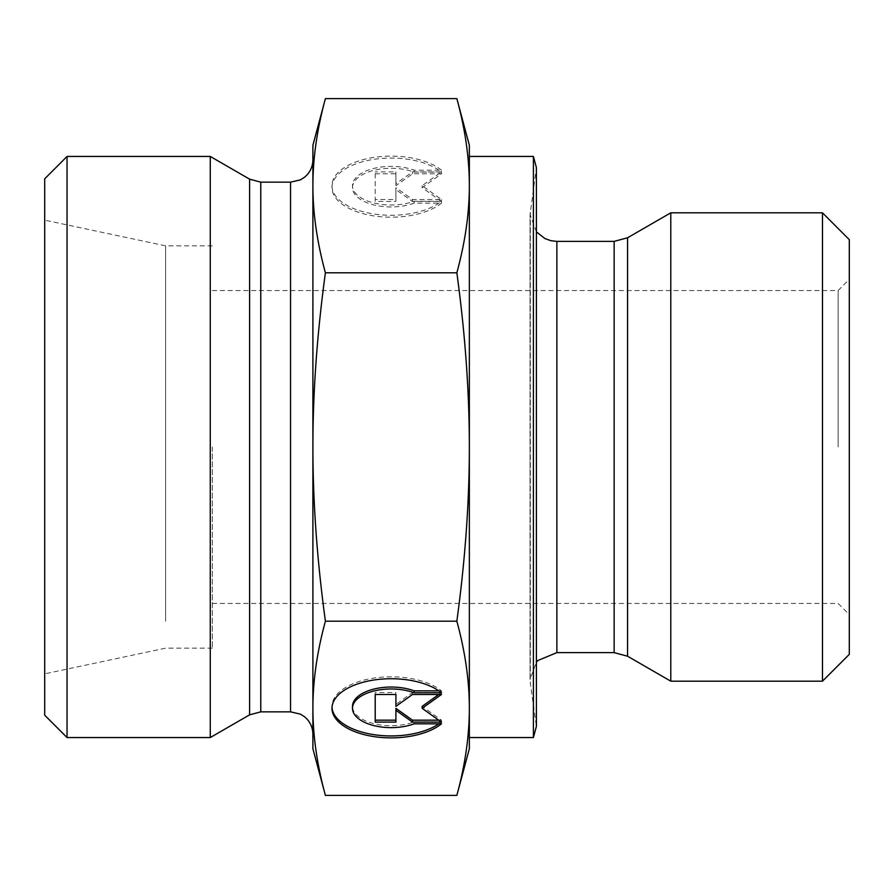 <?xml version="1.0" encoding="UTF-8"?>
<svg xmlns="http://www.w3.org/2000/svg" width="894" height="894" viewBox="0 0 894 894"><rect width="100%" height="100%" fill="white"/><g stroke="black" fill="none" stroke-linecap="round" stroke-linejoin="round"><path stroke-width="0.67" stroke-dasharray="4.47 3.35" d="M441.457 170.173A59.149 29.569 180 0 0 374.988 157.243A59.149 29.569 180 0 0 331.976 185.695A59.149 29.569 180 0 0 374.988 214.147A59.149 29.569 180 0 0 441.457 201.228L414.134 201.228A38.643 19.322 -0 0 1 373.737 202.96A38.643 19.322 -0 0 1 352.482 185.695A38.643 19.322 -0 0 1 373.737 168.441A38.643 19.322 -0 0 1 414.134 170.173L441.457 170.173L441.457 172.106L414.134 172.106A38.643 19.322 180 0 0 373.737 170.374A38.643 19.322 180 0 0 352.482 187.639A38.643 19.322 180 0 0 373.737 204.894A38.643 19.322 180 0 0 414.134 203.161L441.457 203.161A59.149 29.569 0 0 1 374.988 216.08A59.149 29.569 0 0 1 331.976 187.639A59.149 29.569 0 0 1 374.988 159.188A59.149 29.569 0 0 1 441.457 172.106M441.457 201.228L441.457 203.161M414.134 170.173L414.134 172.106M414.134 201.228L414.134 203.161M375.212 173.827L395.908 173.827L395.908 185.661L412.469 173.827L441.457 173.827L422.136 187.639L441.457 201.441L412.469 201.441L395.908 189.606L395.908 201.441L375.212 201.441L375.212 171.894L375.212 199.496L395.908 199.496L395.908 187.673L412.469 199.496L441.457 199.496L422.136 185.695L441.457 171.894L412.469 171.894L395.908 183.728L395.908 171.894L375.212 171.894M395.908 171.894L395.908 173.827M395.908 183.728L395.908 185.661M412.469 171.894L412.469 173.827M441.457 171.894L441.457 173.827M422.136 185.695L422.136 187.639M441.457 199.496L441.457 201.441M412.469 199.496L412.469 201.441M395.908 187.673L395.908 189.606M395.908 199.496L395.908 201.441M375.212 199.496L375.212 201.441M441.457 723.827L441.457 721.894L414.134 721.894A38.643 19.322 0 0 1 373.737 723.626A38.643 19.322 0 0 1 352.482 706.361M441.457 692.772L441.457 690.839A59.149 29.569 180 0 0 374.988 677.92A59.149 29.569 180 0 0 331.976 706.361A59.149 29.569 180 0 0 332.009 707.333M438.853 723.827A59.149 29.569 180 0 0 441.457 721.894M414.134 723.827L414.134 721.894M438.853 690.839L441.457 690.839M375.212 722.106L375.212 720.173M395.908 722.106L395.908 708.339M438.753 720.173L441.457 720.173L422.136 706.361M441.457 722.106L441.457 720.173M438.753 694.504L441.457 692.559L412.469 692.559L395.908 704.394L395.908 706.327M441.457 694.504L441.457 692.559M412.469 694.504L412.469 692.559M395.908 692.559L395.908 694.504L395.908 692.559L375.212 692.559L375.212 694.504L375.212 692.559M456.845 98.597C465.182 129.138 469.35 158.171 469.35 185.695L469.35 145.275M456.845 272.804C465.182 333.875 469.35 391.952 469.35 447L469.35 185.695C469.35 213.219 465.182 242.263 456.845 272.804L325.405 272.804C317.068 242.263 312.9 213.219 312.9 185.695L312.9 447C312.9 391.952 317.068 333.875 325.405 272.804M469.35 185.695L469.35 447C469.35 502.048 465.182 560.125 456.845 621.196C465.182 651.737 469.35 680.781 469.35 708.305L469.35 156.45M469.35 748.725L469.35 708.305C469.35 735.829 465.182 764.862 456.845 795.403M325.405 795.403C317.068 764.862 312.9 735.829 312.9 708.305C312.9 680.781 317.068 651.737 325.405 621.196L456.845 621.196M325.405 621.196C317.068 560.125 312.9 502.048 312.9 447L312.9 748.725M312.9 145.275L312.9 185.695C312.9 158.171 317.068 129.138 325.405 98.597M670.779 681.172L670.779 212.828M536.4 231.87L530.064 214.56L536.4 167.625L536.4 726.375L530.332 683.172L530.332 210.828L530.064 679.44L530.064 214.56L530.064 679.44L536.4 662.13M838.125 447L838.125 290.55L838.125 447M849.3 447L849.3 614.625L849.3 447M849.3 239.648L849.3 654.352M212.325 447L212.325 648.15L212.325 447M822.48 681.172L822.48 212.828M533.405 156.45L533.405 737.55M210.269 156.45L210.269 737.55M312.9 708.305L312.9 734.197M67.05 156.45L67.05 737.55M44.7 715.2L44.7 178.8M44.7 643.456L44.7 220.147L44.7 643.456M165.625 621.196L165.625 245.85L165.625 621.196M614.144 652.62L614.144 241.38M627.554 237.782L627.554 656.218M556.884 241.38L556.884 652.62M249.605 714.842L249.605 179.158M260.78 182.153L260.78 711.847M290.55 711.847L290.55 182.153M331.976 185.695L331.976 187.639M352.482 185.695L352.482 187.639M331.976 708.305L331.976 706.361M212.325 603.45L838.125 603.45L849.3 614.625M212.325 290.55L838.125 290.55L849.3 279.375M212.325 245.85L165.625 245.85L44.7 220.147M212.325 648.15L165.625 648.15L44.7 673.852"/><path stroke-width="1.34" d="M441.457 723.827A59.149 29.569 0 0 1 374.988 736.757A59.149 29.569 0 0 1 331.976 708.305A59.149 29.569 0 0 1 374.988 679.853A59.149 29.569 0 0 1 441.457 692.772L414.134 692.772A38.643 19.322 180 0 0 373.737 691.04A38.643 19.322 180 0 0 352.482 708.305A38.643 19.322 180 0 0 373.737 725.559A38.643 19.322 180 0 0 414.134 723.827L441.457 723.827M332.009 707.333A59.149 29.569 180 0 0 373.67 734.622A59.149 29.569 180 0 0 438.853 723.827M352.482 708.305L352.482 706.361A38.643 19.322 0 0 1 373.737 689.106A38.643 19.322 0 0 1 414.134 690.839L438.853 690.839M414.134 692.772L414.134 690.839M395.908 704.394L395.908 694.504L395.908 706.327L412.469 694.504L441.457 694.504L422.136 708.305L441.457 722.106L412.469 722.106L395.908 710.272L395.908 722.106L375.212 722.106L375.212 694.504L375.212 720.173L395.908 720.173M395.908 710.272L395.908 708.339L412.469 720.173L438.753 720.173M412.469 722.106L412.469 720.173M422.136 708.305L422.136 706.361L438.753 694.504M375.212 694.504L395.908 694.504M456.845 272.804C465.182 242.263 469.35 213.219 469.35 185.695L469.35 447C469.35 391.952 465.182 333.875 456.845 272.804L325.405 272.804C317.068 333.875 312.9 391.952 312.9 447L312.9 145.275L325.405 98.597C317.068 129.138 312.9 158.171 312.9 185.695C312.9 213.219 317.068 242.263 325.405 272.804M456.845 98.597L469.35 145.275L469.35 185.695C469.35 158.171 465.182 129.138 456.845 98.597L325.405 98.597M469.35 708.305L469.35 748.725L456.845 795.403C465.182 764.862 469.35 735.829 469.35 708.305C469.35 680.781 465.182 651.737 456.845 621.196C465.182 560.125 469.35 502.048 469.35 447L469.35 708.305M325.405 795.403L312.9 748.725L312.9 447C312.9 502.048 317.068 560.125 325.405 621.196C317.068 651.737 312.9 680.781 312.9 708.305C312.9 735.829 317.068 764.862 325.405 795.403L456.845 795.403M325.405 621.196L456.845 621.196M670.779 649.804L670.779 681.172L627.554 656.218L627.554 237.782L670.779 212.828L670.779 649.804M533.405 156.45L533.405 737.55L536.4 726.375L536.4 167.625L533.405 156.45L469.35 156.45L469.35 185.695M822.48 681.172L849.3 654.352L849.3 239.648L822.48 212.828L822.48 681.172L670.779 681.172M249.605 714.842L210.269 737.55L210.269 156.45L249.605 179.158L249.605 714.842L260.78 711.847L260.78 182.153L249.605 179.158M260.78 182.153L290.55 182.153L290.55 711.847L300.384 714.127L304.519 716.753C309.961 721.302 312.744 727.113 312.9 734.197L312.9 708.305M312.9 185.695L312.9 159.802L312.9 185.695M67.05 156.45L44.7 178.8L44.7 715.2L67.05 737.55L67.05 156.45L210.269 156.45M614.144 652.62L556.884 652.62L556.884 241.38L614.144 241.38L614.144 652.62L627.554 656.218M614.144 241.38L627.554 237.782M556.884 241.38L550.972 240.721L544.938 238.575L536.4 231.87M556.884 652.62L537.897 660.498L536.4 662.13M822.48 212.828L670.779 212.828M533.405 737.55L469.35 737.55M290.55 711.847L260.78 711.847M290.55 182.153L300.384 179.873L304.519 177.247C309.961 172.698 312.744 166.887 312.9 159.802M67.05 737.55L210.269 737.55"/></g></svg>
